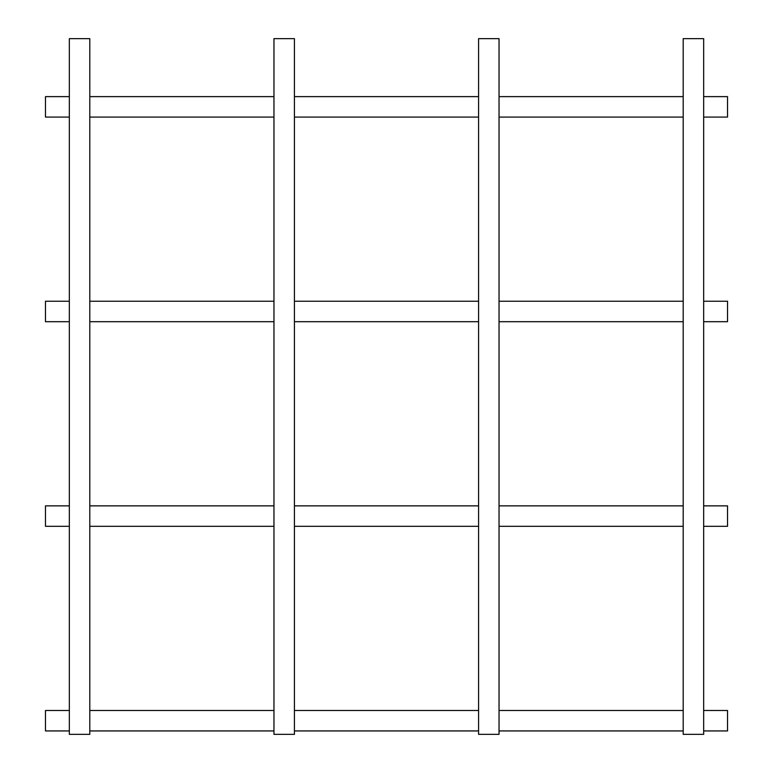 <?xml version="1.0" encoding="UTF-8"?>
<svg xmlns="http://www.w3.org/2000/svg" width="773" height="773" viewBox="0 0 773 773"><rect width="100%" height="100%" fill="white"/><g stroke="black" fill="none" stroke-linecap="round" stroke-linejoin="round"><path stroke-width="1.16" d="M69.338 730.939L45.472 730.939L45.472 710.474L69.338 710.474M703.662 730.939L727.528 730.939L727.528 710.474L703.662 710.474M69.338 321.703L45.472 321.703L45.472 301.238L69.338 301.238M703.662 321.703L727.528 321.703L727.528 301.238L703.662 301.238M69.338 117.09L45.472 117.09L45.472 96.625L69.338 96.625M703.662 117.09L727.528 117.09L727.528 96.625L703.662 96.625M69.338 526.326L45.472 526.326L45.472 505.861L69.338 505.861M703.662 526.326L727.528 526.326L727.528 505.861L703.662 505.861M89.803 38.65L69.338 38.65L89.803 38.65L89.803 734.35L69.338 734.35L89.803 734.35M499.039 38.65L478.574 38.65L499.039 38.65L499.039 734.35L478.574 734.35L499.039 734.35M703.662 38.65L683.197 38.65L703.662 38.65L703.662 734.35L683.197 734.35L703.662 734.35M294.426 38.65L273.961 38.65L294.426 38.65L294.426 734.35L273.961 734.35L294.426 734.35M89.803 710.474L273.961 710.474M294.426 710.474L478.574 710.474M499.039 710.474L683.197 710.474M89.803 730.939L273.961 730.939M294.426 730.939L478.574 730.939M499.039 730.939L683.197 730.939M89.803 301.238L273.961 301.238M294.426 301.238L478.574 301.238M499.039 301.238L683.197 301.238M89.803 321.703L273.961 321.703M294.426 321.703L478.574 321.703M499.039 321.703L683.197 321.703M89.803 96.625L273.961 96.625M294.426 96.625L478.574 96.625M499.039 96.625L683.197 96.625M89.803 117.09L273.961 117.09M294.426 117.09L478.574 117.09M499.039 117.09L683.197 117.09M89.803 505.861L273.961 505.861M294.426 505.861L478.574 505.861M499.039 505.861L683.197 505.861M89.803 526.326L273.961 526.326M294.426 526.326L478.574 526.326M499.039 526.326L683.197 526.326M69.338 734.35L69.338 38.65M478.574 734.35L478.574 38.65M683.197 734.35L683.197 38.65M273.961 734.35L273.961 38.65"/></g></svg>
